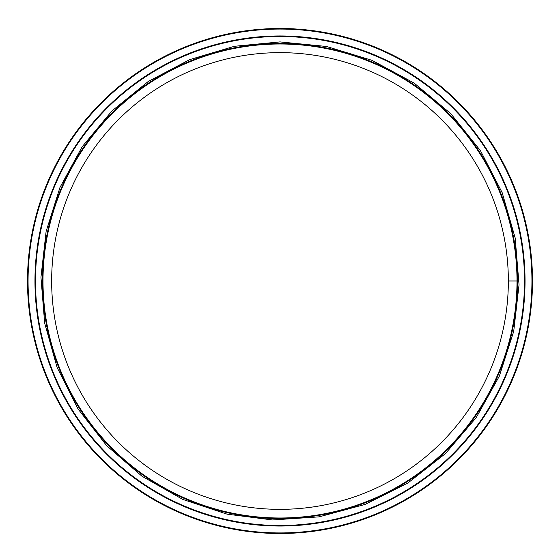 <?xml version="1.0" encoding="UTF-8"?>
<svg xmlns="http://www.w3.org/2000/svg" width="560" height="560" viewBox="0 0 560 560"><rect width="100%" height="100%" fill="white"/><g stroke="black" fill="none" stroke-linecap="round" stroke-linejoin="round"><path stroke-width="0.84" d="M516.999 281.001L508.354 281.001A228.354 228.354 0 0 1 165.823 478.751A228.354 228.354 0 0 1 165.823 83.237A228.354 228.354 0 0 1 508.354 280.994L516.999 280.994A236.999 236.999 0 0 0 161.504 75.747A236.999 236.999 0 0 0 161.497 486.241A236.999 236.999 0 0 0 516.999 281.001A236.999 236.999 0 0 1 161.497 486.241A236.999 236.999 0 0 1 161.504 75.747A236.999 236.999 0 0 1 516.999 280.994M280 28.497A252.497 252.497 0 0 0 61.327 407.246A252.497 252.497 0 0 0 498.673 407.246A252.497 252.497 0 0 0 280 28.497A252.497 252.497 0 0 0 61.327 407.246A252.497 252.497 0 0 0 498.673 407.246A252.497 252.497 0 0 0 280 28.497M280 35.952A245.049 245.049 0 0 0 67.781 403.515A245.049 245.049 0 0 0 492.219 403.515A245.049 245.049 0 0 0 280 35.952A245.049 245.049 0 0 0 67.781 403.515A245.049 245.049 0 0 0 492.219 403.515A245.049 245.049 0 0 0 280 35.952M280 29.064A251.93 251.93 0 0 0 61.817 406.959A251.93 251.93 0 0 0 498.183 406.959A251.93 251.93 0 0 0 280 29.064M280 36.491A244.503 244.503 0 0 0 68.25 403.249A244.503 244.503 0 0 0 491.75 403.249A244.503 244.503 0 0 0 280 36.491M280 43.4A237.594 237.594 0 0 0 74.242 399.791A237.594 237.594 0 0 0 485.758 399.791A237.594 237.594 0 0 0 280 43.4M280 41.909L234.388 46.298L189.672 59.64L148.225 81.508L111.909 110.971L82.152 146.762L59.983 187.439L46.109 231.462L40.95 277.242L44.667 323.155L57.148 367.591L78.036 408.954L106.652 445.662L142.023 476.245L182.763 499.401L227.038 514.143L272.489 519.96L319.109 516.859L365.085 504.42L407.862 483.014L445.438 453.607L476.287 417.501L499.296 376.229L513.702 331.415L519.05 284.753L515.172 237.937L502.18 192.696L480.48 150.717L450.779 113.666L414.141 83.09L372.064 60.354L326.494 46.473L280 41.909"/></g></svg>
